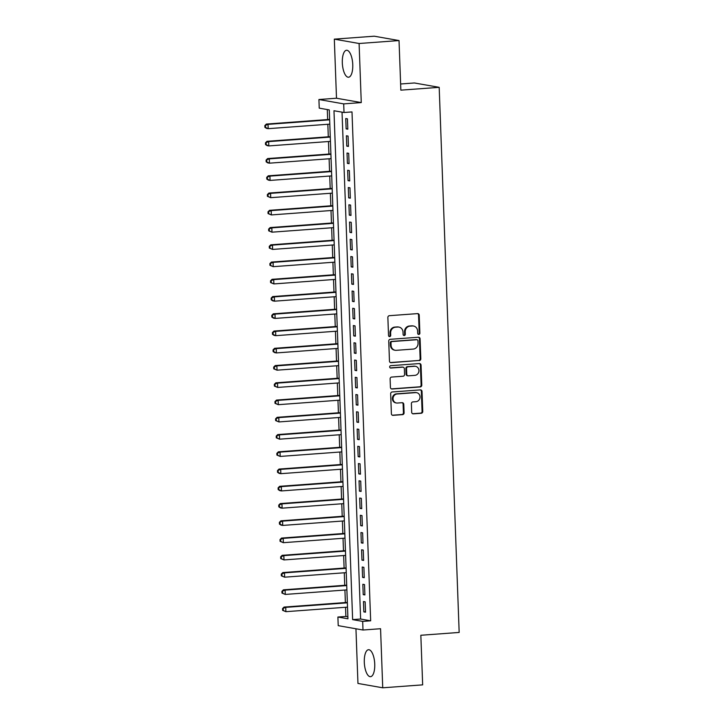 <?xml version="1.0" encoding="UTF-8"?>
<svg xmlns="http://www.w3.org/2000/svg" width="724" height="724" viewBox="0 0 724 724"><rect width="100%" height="100%" fill="white"/><g stroke="black" fill="none" stroke-linecap="round" stroke-linejoin="round"><path stroke-width="1.09" d="M418.825 334.443A1.195 1.095 100 0 0 419.875 333.185L419.223 315.193A1.701 1.566 100 0 0 417.585 313.61L389.367 315.691A1.701 1.566 100 0 0 387.865 317.501L388.526 335.493A1.195 1.095 100 0 0 389.666 336.597A1.195 1.095 100 0 0 390.716 335.33L390.634 333.004A5.439 5.005 100 0 1 395.449 327.212L397.802 327.04A5.439 5.005 100 0 1 403.015 332.09L403.105 334.416A1.195 1.095 100 0 0 404.245 335.52A1.195 1.095 100 0 0 405.295 334.253L405.214 331.927A5.439 5.005 100 0 1 410.028 326.135L412.381 325.963A5.439 5.005 100 0 1 417.594 331.013L417.685 333.339A1.195 1.095 100 0 0 418.825 334.443M418.246 334.316A1.195 1.095 100 0 0 419.205 333.058L418.553 315.076A1.701 1.566 100 0 0 417.603 313.61M389.087 336.47A1.195 1.095 100 0 0 390.046 335.212L389.964 332.886L390.634 333.004M403.666 335.393A1.195 1.095 100 0 0 404.626 334.135L404.544 331.809L405.214 331.927M374.742 664.116A13.521 5.168 -94.2 0 0 368.525 649.718A13.521 5.168 -94.2 0 0 364.299 662.279A13.521 5.168 -94.2 0 0 370.516 676.678A13.521 5.168 -94.2 0 0 374.742 664.116M352.76 64.671A13.521 5.168 -94.2 0 0 346.543 50.264A13.521 5.168 -94.2 0 0 342.316 62.825A13.521 5.168 -94.2 0 0 348.534 77.233A13.521 5.168 -94.2 0 0 352.76 64.671M411.694 412.264A1.701 1.566 100 0 0 413.323 413.838L421.241 413.259A1.701 1.566 100 0 0 422.753 411.449L422.02 391.467A1.701 1.566 100 0 0 420.382 389.892L392.164 391.974A1.701 1.566 100 0 0 390.661 393.784L391.394 413.757A1.701 1.566 100 0 0 393.023 415.341L402.589 414.635A1.701 1.566 100 0 0 404.092 412.825L403.775 404.273A1.701 1.566 100 0 0 402.146 402.698L397.404 403.042A4.552 4.181 100 0 1 393.051 398.309A4.552 4.181 100 0 1 397.078 393.992L415.648 392.616A4.552 4.181 100 0 1 420.001 397.358A4.552 4.181 100 0 1 415.983 401.675L412.888 401.901A1.701 1.566 100 0 0 411.386 403.711L411.694 412.264M362.679 621.391L362.996 630.016L338.217 625.654L337.9 617.029L347.945 618.794L329.284 109.912L319.239 108.148L318.922 99.523L343.701 103.885L344.018 112.51L333.972 110.736L352.633 619.617L362.679 621.391L370.661 620.803L352 111.921L344.018 112.51M399.033 40.562L359.104 43.503L334.325 39.141L374.254 36.2L399.033 40.562L400.852 90.156L439.187 87.332L459.17 632.441L420.843 635.265L422.662 684.859L382.734 687.8L380.562 628.722L362.996 630.016M334.325 39.141L336.497 98.229L361.267 102.582L359.104 43.503M361.267 102.582L343.701 103.885M419.314 360.597A1.701 1.566 100 0 0 420.816 358.787L420.083 338.814A1.701 1.566 100 0 0 418.454 337.23L390.236 339.312A1.701 1.566 100 0 0 388.734 341.122L389.467 361.104A1.701 1.566 100 0 0 391.096 362.679L418.644 360.48A1.701 1.566 100 0 0 420.146 358.67L419.413 338.696A1.701 1.566 100 0 0 418.472 337.23M421.051 365.14L421.784 385.123A1.701 1.566 100 0 1 420.273 386.933L392.055 389.005A1.701 1.566 100 0 1 390.426 387.431L390.118 378.878A1.701 1.566 100 0 1 391.621 377.068L403.069 376.227A1.701 1.566 100 0 0 404.571 374.417L404.363 368.751A1.701 1.566 100 0 0 402.734 367.168L390.815 368.045A1.195 1.095 100 0 1 389.675 366.806A1.195 1.095 100 0 1 390.734 365.674L419.422 363.566A1.701 1.566 100 0 1 421.051 365.14L420.382 365.023L421.115 385.005L421.784 385.123M355.946 628.776L357.955 683.438L382.734 687.8M347.81 129.18L347.429 118.827L345.755 118.528L346.135 128.881L347.81 129.18M348.443 146.429L348.063 136.076L346.389 135.777L346.769 146.13L348.443 146.429M349.077 163.678L348.697 153.325L347.022 153.036L347.402 163.38L349.077 163.678M349.71 180.928L349.33 170.574L347.656 170.285L348.036 180.629L349.71 180.928M350.344 198.177L349.964 187.824L348.289 187.534L348.669 197.878L350.344 198.177M350.977 215.426L350.597 205.073L348.923 204.783L349.303 215.137L350.977 215.426M351.611 232.676L351.231 222.331L349.556 222.033L349.936 232.386L351.611 232.676M352.244 249.925L351.864 239.581L350.19 239.282L350.57 249.635L352.244 249.925M352.878 267.174L352.498 256.83L350.823 256.531L351.203 266.885L352.878 267.174M353.502 284.423L353.122 274.079L351.448 273.781L351.828 284.134L353.502 284.423M354.136 301.682L353.755 291.329L352.081 291.03L352.461 301.383L354.136 301.682M354.769 318.931L354.389 308.578L352.715 308.279L353.095 318.632L354.769 318.931M355.403 336.18L355.022 325.827L353.348 325.538L353.728 335.882L355.403 336.18M356.036 353.43L355.656 343.076L353.982 342.787L354.362 353.131L356.036 353.43M356.67 370.679L356.289 360.326L354.615 360.036L354.995 370.38L356.67 370.679M357.303 387.928L356.923 377.575L355.249 377.285L355.629 387.639L357.303 387.928M357.937 405.178L357.556 394.833L355.882 394.535L356.262 404.888L357.937 405.178M358.57 422.427L358.19 412.083L356.516 411.784L356.896 422.137L358.57 422.427M359.195 439.676L358.823 429.332L357.149 429.033L357.52 439.387L359.195 439.676M359.828 456.935L359.448 446.581L357.774 446.283L358.154 456.636L359.828 456.935M360.462 474.184L360.081 463.831L358.407 463.532L358.787 473.885L360.462 474.184M361.095 491.433L360.715 481.08L359.041 480.79L359.421 491.134L361.095 491.433M361.728 508.682L361.348 498.329L359.674 498.04L360.054 508.384L361.728 508.682M362.362 525.932L361.982 515.579L360.308 515.289L360.688 525.633L362.362 525.932M362.996 543.181L362.615 532.828L360.941 532.538L361.321 542.882L362.996 543.181M363.629 560.43L363.249 550.077L361.575 549.788L361.955 560.141L363.629 560.43M364.262 577.68L363.882 567.335L362.208 567.037L362.588 577.39L364.262 577.68M364.887 594.929L364.516 584.585L362.842 584.286L363.222 594.639L364.887 594.929M342.036 112.157L360.615 619.029L370.661 620.803M363.466 601.535L363.846 611.889L365.52 612.178L365.14 601.834L363.466 601.535M327.302 109.568L327.664 119.55M327.836 124.275L328.298 136.8M328.47 141.524L328.931 154.049M329.103 158.773L329.565 171.298M329.737 176.032L330.198 188.548M330.37 193.281L330.832 205.797M331.004 210.53L331.465 223.046M331.637 227.779L332.09 240.296M332.271 245.029L332.723 257.545M332.904 262.278L333.357 274.803M333.529 279.527L333.99 292.053M334.162 296.777L334.624 309.302M334.796 314.026L335.257 326.551M335.429 331.275L335.891 343.8M336.063 348.534L336.524 361.05M336.696 365.783L337.158 378.299M337.33 383.032L337.791 395.548M337.963 400.281L338.416 412.798M338.597 417.531L339.049 430.047M339.221 434.78L339.683 447.305M339.855 452.029L340.316 464.555M340.488 469.279L340.95 481.804M341.122 486.528L341.583 499.053M341.755 503.777L342.217 516.303M342.389 521.036L342.85 533.552M343.022 538.285L343.484 550.801M343.656 555.534L344.108 568.05M344.289 572.784L344.742 585.3M344.923 590.033L345.375 602.558M345.547 607.282L345.891 616.441L347.873 616.785M439.187 87.332L414.409 82.97L400.625 83.984M345.891 616.441L337.9 617.029M336.497 98.229L318.922 99.523M360.615 619.029L352.633 619.617M346.135 128.881L347.801 128.754M346.769 146.13L348.434 146.013M347.402 163.38L349.058 163.262M348.036 180.629L349.692 180.511M348.669 197.878L350.326 197.761M349.303 215.137L350.959 215.01M349.936 232.386L351.593 232.259M350.57 249.635L352.226 249.508M351.203 266.885L352.859 266.758M351.828 284.134L353.493 284.007M352.461 301.383L354.127 301.265M353.095 318.632L354.76 318.515M353.728 335.882L355.384 335.764M354.362 353.131L356.018 353.013M354.995 370.38L356.651 370.263M355.629 387.639L357.285 387.512M356.262 404.888L357.918 404.761M356.896 422.137L358.552 422.011M357.52 439.387L359.185 439.26M358.154 456.636L359.819 456.509M358.787 473.885L360.452 473.768M359.421 491.134L361.077 491.017M360.054 508.384L361.71 508.266M360.688 525.633L362.344 525.515M361.321 542.882L362.977 542.765M361.955 560.141L363.611 560.014M362.588 577.39L364.244 577.263M363.222 594.639L364.878 594.513M363.846 611.889L365.511 611.762M413.522 326.026L412.852 325.909A5.439 5.005 100 0 0 411.712 325.845L412.381 325.963M404.544 331.809A5.439 5.005 100 0 1 409.359 326.017L411.712 325.845M398.942 327.094L398.272 326.977A5.439 5.005 100 0 0 397.132 326.922L397.802 327.04M389.964 332.886A5.439 5.005 100 0 1 394.779 327.094L397.132 326.922M391.096 362.679L390.426 362.561A1.701 1.566 100 0 0 390.426 362.561L418.644 360.48M417.956 340.832A1.195 1.095 100 0 0 416.816 339.728L392.046 341.556A1.195 1.095 100 0 0 390.996 342.823L391.087 345.276A5.439 5.005 100 0 0 396.299 350.326L413.232 349.077A5.439 5.005 100 0 0 418.047 343.294L417.956 340.832M417.069 339.746L416.4 339.628A1.195 1.095 100 0 0 416.146 339.61L416.816 339.728M395.159 350.271L394.489 350.154A5.439 5.005 100 0 1 390.417 345.158L390.327 342.705A1.195 1.095 100 0 1 391.376 341.438L416.146 339.61M392.055 389.005L391.385 388.888A1.701 1.566 100 0 0 391.385 388.888L419.603 386.815A1.701 1.566 100 0 0 421.115 385.005M403.087 367.186L402.417 367.068A1.701 1.566 100 0 0 402.064 367.05L390.254 367.919M414.942 375.349A4.552 4.181 100 0 0 415.567 366.344A4.552 4.181 100 0 0 414.608 366.29L408.065 366.778A1.701 1.566 100 0 0 406.553 368.588L406.761 374.254A1.701 1.566 100 0 0 408.399 375.837L414.942 375.349M415.567 366.344L414.897 366.226A4.552 4.181 100 0 0 413.938 366.172L414.608 366.29M408.037 375.819L407.368 375.702A1.701 1.566 100 0 1 406.092 374.136L405.883 368.471A1.701 1.566 100 0 1 407.395 366.661L413.938 366.172M420.382 365.023A1.701 1.566 100 0 0 419.431 363.566M416.608 392.661L415.938 392.544A4.552 4.181 100 0 0 414.979 392.498L415.648 392.616M396.453 402.997L395.784 402.879A4.552 4.181 100 0 1 396.408 393.865L414.979 392.498M392.336 415.223A1.701 1.566 100 0 0 392.354 415.223L401.92 414.517A1.701 1.566 100 0 0 403.422 412.707L403.105 404.155A1.701 1.566 100 0 0 402.164 402.698M413.323 413.838L412.653 413.721A1.701 1.566 100 0 0 412.653 413.721L420.572 413.142A1.701 1.566 100 0 0 422.083 411.332L421.35 391.349A1.701 1.566 100 0 0 420.4 389.892M329.637 119.406L266.351 124.066L268.025 124.365L268.188 128.673L329.809 124.13M329.646 119.822L268.025 124.365L264.83 125.605L264.894 127.324L265.563 127.442L265.5 125.723M265.563 127.442L268.188 128.673L266.513 128.383L264.894 127.324M264.83 125.605L266.351 124.066M330.262 136.655L266.984 141.316L268.658 141.614L268.821 145.922L330.443 141.379M330.28 137.071L268.658 141.614L265.464 142.854L265.518 144.574L266.188 144.691L266.124 142.972M266.188 144.691L268.821 145.922L267.147 145.633L265.518 144.574M265.464 142.854L266.984 141.316M330.895 153.904L267.618 158.565L269.292 158.864L269.455 163.172L331.076 158.628M330.913 154.321L269.292 158.864L266.088 160.104L266.151 161.823L266.821 161.941L266.758 160.221M266.821 161.941L269.455 163.172L267.78 162.882L266.151 161.823M266.088 160.104L267.618 158.565M331.529 171.154L268.251 175.814L269.925 176.113L270.079 180.421L331.701 175.887M331.547 171.57L269.925 176.113L266.722 177.353L266.785 179.081L267.455 179.199L267.391 177.47M267.455 179.199L270.079 180.421L268.405 180.131L266.785 179.081M266.722 177.353L268.251 175.814M332.162 188.403L268.885 193.064L270.559 193.362L270.713 197.679L332.334 193.136M332.18 188.819L270.559 193.362L267.355 194.602L267.418 196.331L268.088 196.448L268.025 194.72M268.088 196.448L270.713 197.679L267.418 196.331M267.355 194.602L268.885 193.064M332.796 205.652L269.518 210.322L271.192 210.612L271.346 214.928L332.968 210.385M332.814 206.069L271.192 210.612L267.989 211.851L268.052 213.58L268.722 213.698L268.658 211.969M268.722 213.698L271.346 214.928L268.052 213.58M267.989 211.851L269.518 210.322M333.429 222.902L270.152 227.571L271.826 227.861L271.98 232.178L333.601 227.635M333.447 223.318L271.826 227.861L268.622 229.101L268.685 230.829L269.355 230.947L269.292 229.218M269.355 230.947L271.98 232.178L268.685 230.829M268.622 229.101L270.152 227.571M334.063 240.151L270.785 244.821L272.459 245.11L272.613 249.427L334.235 244.884M334.081 240.567L272.459 245.11L269.256 246.35L269.319 248.079L269.989 248.196L269.925 246.468M269.989 248.196L272.613 249.427L269.319 248.079M269.256 246.35L270.785 244.821M334.696 257.4L271.409 262.07L273.084 262.359L273.247 266.676L334.868 262.133M334.705 257.825L273.084 262.359L269.889 263.599L269.952 265.328L270.622 265.446L270.559 263.717M270.622 265.446L273.247 266.676L269.952 265.328M269.889 263.599L271.409 262.07M335.33 274.658L272.043 279.319L273.717 279.618L273.88 283.926L335.502 279.383M335.339 275.075L273.717 279.618L270.523 280.858L270.586 282.577L271.256 282.695L271.192 280.975M271.256 282.695L273.88 283.926L270.586 282.577M270.523 280.858L272.043 279.319M335.963 291.908L272.677 296.568L274.351 296.867L274.514 301.175L336.135 296.632M335.972 292.324L274.351 296.867L271.156 298.107L271.219 299.827L271.889 299.944L271.826 298.225M271.889 299.944L274.514 301.175L272.839 300.885L271.219 299.827M271.156 298.107L272.677 296.568M336.588 309.157L273.31 313.818L274.984 314.116L275.147 318.424L336.769 313.881M336.606 309.573L274.984 314.116L271.781 315.356L271.844 317.076L272.514 317.193L272.45 315.474M272.514 317.193L275.147 318.424L273.473 318.135L271.844 317.076M271.781 315.356L273.31 313.818M337.221 326.406L273.943 331.067L275.618 331.366L275.772 335.674L337.393 331.13M337.239 326.823L275.618 331.366L272.414 332.606L272.477 334.325L273.147 334.452L273.084 332.723M273.147 334.452L275.772 335.674L274.097 335.384L272.477 334.325M272.414 332.606L273.943 331.067M337.855 343.656L274.577 348.316L276.251 348.615L276.405 352.923L338.027 348.389M337.873 344.072L276.251 348.615L273.048 349.855L273.111 351.583L273.781 351.701L273.717 349.973M273.781 351.701L276.405 352.923L274.731 352.633L273.111 351.583M273.048 349.855L274.577 348.316M338.488 360.905L275.211 365.566L276.885 365.864L277.039 370.181L338.66 365.638M338.506 361.321L276.885 365.864L273.681 367.104L273.744 368.833L274.414 368.95L274.351 367.222M274.414 368.95L277.039 370.181L273.744 368.833M273.681 367.104L275.211 365.566M339.122 378.154L275.844 382.824L277.518 383.114L277.672 387.431L339.294 382.887M339.14 378.571L277.518 383.114L274.315 384.353L274.378 386.082L275.048 386.2L274.984 384.471M275.048 386.2L277.672 387.431L274.378 386.082M274.315 384.353L275.844 382.824M339.755 395.404L276.478 400.073L278.152 400.363L278.306 404.68L339.927 400.137M339.773 395.82L278.152 400.363L274.948 401.603L275.011 403.331L275.681 403.449L275.618 401.72M275.681 403.449L278.306 404.68L275.011 403.331M274.948 401.603L276.478 400.073M340.389 412.653L277.102 417.323L278.776 417.612L278.939 421.929L340.561 417.386M340.398 413.069L278.776 417.612L275.582 418.852L275.645 420.581L276.315 420.698L276.251 418.97M276.315 420.698L278.939 421.929L275.645 420.581M275.582 418.852L277.102 417.323M341.022 429.902L277.735 434.572L279.41 434.862L279.573 439.178L341.194 434.635M341.031 430.327L279.41 434.862L276.215 436.11L276.278 437.83L276.948 437.948L276.885 436.228M276.948 437.948L279.573 439.178L276.278 437.83M276.215 436.11L277.735 434.572M341.656 447.161L278.369 451.821L280.043 452.12L280.206 456.428L341.828 451.885M341.665 447.577L280.043 452.12L276.849 453.36L276.912 455.079L277.582 455.197L277.518 453.477M277.582 455.197L280.206 456.428L276.912 455.079M276.849 453.36L278.369 451.821M342.28 464.41L279.002 469.071L280.677 469.369L280.84 473.677L342.461 469.134M342.298 464.826L280.677 469.369L277.473 470.609L277.536 472.329L278.206 472.446L278.143 470.727M278.206 472.446L280.84 473.677L279.165 473.387L277.536 472.329M277.473 470.609L279.002 469.071M342.914 481.659L279.636 486.32L281.31 486.619L281.473 490.926L343.095 486.383M342.932 482.075L281.31 486.619L278.107 487.858L278.17 489.578L278.84 489.696L278.776 487.976M278.84 489.696L281.473 490.926L279.799 490.637L278.17 489.578M278.107 487.858L279.636 486.32M343.547 498.908L280.269 503.569L281.944 503.868L282.098 508.176L343.719 503.632M343.565 499.325L281.944 503.868L278.74 505.108L278.803 506.836L279.473 506.954L279.41 505.225M279.473 506.954L282.098 508.176L280.423 507.886L278.803 506.836M278.74 505.108L280.269 503.569M344.181 516.158L280.903 520.818L282.577 521.117L282.731 525.425L344.353 520.891M344.199 516.574L282.577 521.117L279.373 522.357L279.437 524.086L280.107 524.203L280.043 522.475M280.107 524.203L282.731 525.425L281.057 525.135L279.437 524.086M279.373 522.357L280.903 520.818M344.814 533.407L281.536 538.068L283.211 538.366L283.365 542.683L344.986 538.14M344.832 533.823L283.211 538.366L280.007 539.606L280.07 541.335L280.74 541.452L280.677 539.724M280.74 541.452L283.365 542.683L280.07 541.335M280.007 539.606L281.536 538.068M345.448 550.656L282.17 555.326L283.844 555.616L283.998 559.933L345.62 555.389M345.466 551.073L283.844 555.616L280.641 556.856L280.704 558.584L281.374 558.702L281.31 556.973M281.374 558.702L283.998 559.933L280.704 558.584M280.641 556.856L282.17 555.326M346.081 567.906L282.803 572.575L284.478 572.865L284.632 577.182L346.253 572.639M346.099 568.322L284.478 572.865L281.274 574.105L281.337 575.833L282.007 575.951L281.944 574.222M282.007 575.951L284.632 577.182L281.337 575.833M281.274 574.105L282.803 572.575M346.715 585.155L283.428 589.825L285.102 590.114L285.265 594.431L346.887 589.888M346.724 585.571L285.102 590.114L281.908 591.354L281.971 593.083L282.641 593.2L282.577 591.472M282.641 593.2L285.265 594.431L281.971 593.083M281.908 591.354L283.428 589.825M347.348 602.404L284.061 607.074L285.736 607.364L285.899 611.68L347.52 607.137M347.357 602.83L285.736 607.364L282.541 608.613L282.604 610.332L283.274 610.45L283.211 608.73M283.274 610.45L285.899 611.68L282.604 610.332M282.541 608.613L284.061 607.074M419.205 333.058L419.875 333.185M390.046 335.212L390.716 335.33M404.626 334.135L405.295 334.253M409.359 326.017L410.028 326.135M394.779 327.094L395.449 327.212M418.553 315.076L419.223 315.193M419.413 338.696L420.083 338.814M420.146 358.67L420.816 358.787M391.376 341.438L392.046 341.556M390.327 342.705L390.996 342.823M390.417 345.158L391.087 345.276M419.603 386.815L420.273 386.933M402.064 367.05L402.734 367.168M390.327 367.964L390.815 368.045M407.395 366.661L408.065 366.778M405.883 368.471L406.553 368.588M406.092 374.136L406.761 374.254M396.408 393.865L397.078 393.992M403.105 404.155L403.775 404.273M403.422 412.707L404.092 412.825M401.92 414.517L402.589 414.635M392.354 415.223L393.023 415.341M421.35 391.349L422.02 391.467M422.083 411.332L422.753 411.449M420.572 413.142L421.241 413.259"/></g></svg>
